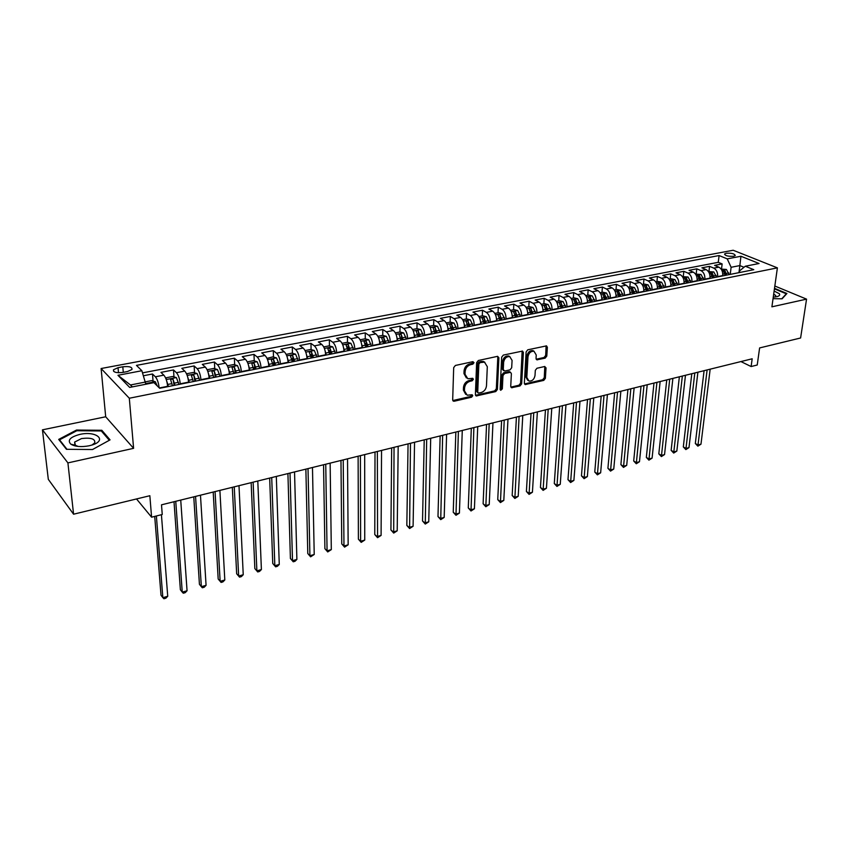<?xml version="1.0" encoding="UTF-8"?>
<svg xmlns="http://www.w3.org/2000/svg" width="849" height="849" viewBox="0 0 849 849"><rect width="100%" height="100%" fill="white"/><g stroke="black" fill="none" stroke-linecap="round" stroke-linejoin="round"><path stroke-width="1.27" d="M474.018 362.682L472.914 361.663L455.404 365.452L453.684 367.628L452.687 399.847L454.268 401.227L471.577 397.205L472.755 395.708L472.161 394.753L467.194 395.22L464.445 390.816L464.541 388.152C464.976 384.639 466.78 382.358 469.964 381.297L472.193 380.787L473.381 379.291L472.766 378.314L467.841 378.76L465.029 374.26L465.125 371.565C465.56 368.01 467.385 365.717 470.579 364.677L472.819 364.179L474.018 362.682M726.192 253.257L724.558 253.989C725.216 255.804 728.24 256.557 733.632 256.249L735.245 255.528C734.587 253.713 731.573 252.949 726.192 253.257M545.164 358.14L546.798 356.071L547.361 347.283L546.523 345.872L527.781 349.799L526.125 351.889L524.353 383.217L525.16 384.576L543.753 380.394L545.376 378.346L546.045 367.893L544.634 366.513L536.95 368.254L535.316 370.323L535.008 375.545C534.191 379.397 532.174 381.243 528.969 381.063L526.815 377.423L527.993 356.813C528.789 352.951 530.795 351.093 534 351.253L536.239 355.009L536.037 358.448L536.865 359.838L545.164 358.14L544.05 357.493L545.684 355.423L546.098 345.84M67.909 462.896L133.601 448.336L105.69 416.774L42.45 429.838L67.909 462.896L73.576 514.207L149.849 495.72L151.589 517.19L162.244 514.505L161.501 504.826L752.182 358.787L751.121 366.545L757.234 365.006L759.611 347.931L800.607 337.987L806.55 299.135L774.84 286.017M133.601 448.336L129.313 398.245L777.397 267.86L771.9 306.818L806.55 299.135M498.883 357.811L497.376 356.378L478.348 360.496L476.639 362.64L475.398 394.573L476.247 395.942L495.742 391.58L497.397 389.468L498.883 357.811L497.641 356.347M503.351 355.084L522.549 351.072L523.398 352.484L521.657 383.844L520.023 385.924L511.554 387.738L510.737 386.38L511.385 373.687L510.546 372.308L504.646 373.486L502.979 375.587L502.332 388.842L500.708 390.307L500.135 389.351L501.674 357.206L503.351 355.084M73.576 514.207L48.308 479.335L42.45 429.838M721.523 268.995L722.138 263.922L714.603 265.376L718.838 267.148L713.776 268.125C716.556 269.706 717.84 272.54 717.649 276.604L717.617 276.912M708.947 271.457L709.552 266.353L701.911 267.828L706.124 269.621L700.987 270.619C703.757 272.211 705.052 275.055 704.872 279.151L704.84 279.459M696.201 273.951L696.785 268.825L689.038 270.322L693.24 272.126L688.04 273.134C690.789 274.758 692.094 277.612 691.924 281.73L691.893 282.048M683.286 276.487L683.848 271.319L675.995 272.837L680.176 274.662L674.902 275.692C677.651 277.326 678.945 280.212 678.797 284.351L678.765 284.67M670.19 279.045L670.731 273.856L662.782 275.394L666.943 277.241L661.594 278.281C664.321 279.937 665.627 282.844 665.489 287.004L665.457 287.323M656.914 281.645L657.444 276.424L649.379 277.984L653.518 279.852L648.095 280.913C650.822 282.579 652.117 285.508 652 289.7L651.968 290.018M643.468 284.288L643.966 279.024L635.795 280.605L639.913 282.505L634.415 283.577C637.121 285.253 638.427 288.204 638.31 292.427L638.289 292.746M629.831 286.951L630.308 281.666L622.02 283.269L626.116 285.19L620.545 286.272C623.23 287.981 624.535 290.952 624.439 295.197L624.418 295.516M616.003 289.668L616.459 284.341L608.054 285.964L612.118 287.907L606.473 289.01C609.147 290.729 610.452 293.733 610.378 297.999L610.346 298.328M601.973 292.406L602.408 287.058L593.886 288.702L597.929 290.676L592.199 291.791C594.862 293.531 596.168 296.545 596.104 300.843L596.083 301.172M587.752 295.197L588.166 289.806L579.527 291.483L583.539 293.478L577.723 294.603C580.376 296.365 581.671 299.41 581.629 303.73L581.607 304.059M573.33 298.02L573.722 292.597L564.956 294.295L568.936 296.312L563.046 297.458C565.667 299.241 566.973 302.308 566.952 306.659L566.93 306.998M558.706 300.886L559.067 295.431L550.173 297.15L554.132 299.198L548.146 300.366C550.757 302.159 552.062 305.247 552.052 309.63L552.03 309.97M543.859 303.793L544.198 298.307L535.178 300.047L539.104 302.117L533.034 303.305C535.623 305.12 536.929 308.24 536.939 312.644L536.918 312.984M528.8 306.744L529.118 301.225L519.959 302.987L523.854 305.088L517.699 306.287C520.267 308.123 521.573 311.265 521.604 315.701L521.583 316.04M513.528 309.736L513.815 304.175L504.518 305.969L508.381 308.102L502.13 309.312C504.688 311.18 505.993 314.342 506.046 318.81L506.025 319.15M498.023 312.772L498.278 307.179L488.854 309.004L492.685 311.159L486.339 312.39C488.875 314.268 490.17 317.462 490.244 321.962L490.234 322.302M482.296 315.849L482.519 310.225L472.946 312.071L476.745 314.257L470.304 315.51C472.819 317.42 474.113 320.635 474.209 325.156L474.198 325.507M466.324 318.98L466.526 313.313L456.804 315.191L460.572 317.409L454.024 318.672C456.518 320.604 457.813 323.851 457.929 328.404L457.919 328.754M450.119 322.153L450.288 316.454L440.419 318.364L444.144 320.604L437.5 321.898C439.962 323.84 441.268 327.12 441.406 331.704L441.395 332.055M433.659 325.379L433.797 319.638L423.789 321.58L427.461 323.851L420.722 325.156C423.163 327.13 424.458 330.431 424.617 335.047L424.606 335.408M416.955 328.648L417.061 322.875L406.894 324.838L410.523 327.141L403.678 328.478C406.098 330.473 407.393 333.795 407.573 338.454L407.562 338.804M406.363 339.048L403.668 332.925L399.964 331.98L400.059 326.165L389.733 328.16L393.331 330.494L386.369 331.842C388.757 333.869 390.052 337.223 390.264 341.903L390.253 342.264M382.761 335.397L382.793 329.497L372.308 331.524L375.852 333.89L368.795 335.259C371.151 337.318 372.446 340.693 372.679 345.416L372.679 345.776M365.272 344.216L365.272 343.219M365.272 338.857L365.261 332.882L354.606 334.941L358.108 337.34L350.934 338.74C353.258 340.81 354.553 344.227 354.808 348.971L354.808 349.342M347.538 348.652L347.528 346.806M347.496 342.38L347.453 336.321L336.628 338.422L340.078 340.852L332.787 342.274C335.079 344.376 336.374 347.814 336.66 352.6L336.66 352.961M329.539 353.417L329.497 350.478M329.433 345.968L329.359 339.823L318.364 341.945L321.76 344.418L314.342 345.861C316.613 347.984 317.897 351.465 318.216 356.272L318.216 356.644M311.265 358.034L311.18 354.256M311.095 349.608L310.967 343.378L299.793 345.532L303.135 348.037L295.611 349.501C297.84 351.666 299.124 355.169 299.464 360.018L299.474 360.379M292.672 361.738L292.576 358.151M292.449 353.311L292.289 346.986L280.923 349.183L284.213 351.719L276.562 353.216C278.759 355.402 280.043 358.936 280.414 363.818L280.425 364.189M273.792 365.516L273.675 362.268M273.505 357.068L273.293 350.658L261.747 352.887L264.984 355.466L257.194 356.983C259.359 359.191 260.643 362.756 261.036 367.681L261.046 368.052M254.594 369.347L254.488 366.747M254.254 360.899L253.989 354.383L242.262 356.654L245.425 359.276L237.508 360.814C239.641 363.054 240.914 366.651 241.339 371.607L241.36 371.989M235.077 373.242L235.003 371.735M234.685 364.783L234.366 358.182L222.438 360.485L225.537 363.139L217.493 364.709C219.583 366.98 220.857 370.61 221.313 375.608L221.334 375.98M214.776 368.742L214.415 362.035L202.285 364.38L205.32 367.076L197.138 368.668C199.186 370.971 200.449 374.632 200.948 379.662L200.969 380.044M194.548 372.775L194.124 365.951L181.792 368.339L184.753 371.077L176.433 372.7C178.439 375.035 179.701 378.728 180.232 383.801L180.253 384.183M173.971 376.871L173.493 369.941L160.939 372.371L163.836 375.152C165.82 377.497 167.083 381.222 167.624 386.316L167.656 386.698M718.838 267.148C721.618 268.719 722.913 271.531 722.722 275.596L722.679 275.904M706.124 269.621C708.894 271.213 710.189 274.047 710.008 278.122L709.966 278.44M693.24 272.126C696 273.728 697.294 276.594 697.125 280.701L697.093 281.008M680.176 274.662C682.925 276.296 684.23 279.172 684.071 283.301L684.029 283.619M666.943 277.241C669.681 278.886 670.975 281.783 670.837 285.943L670.795 286.262M653.518 279.852C656.245 281.518 657.54 284.436 657.413 288.618L657.381 288.936M639.913 282.505C642.619 284.182 643.924 287.121 643.807 291.334L643.775 291.653M626.116 285.19C628.812 286.888 630.117 289.849 630.011 294.083L629.99 294.401M612.118 287.907C614.803 289.626 616.109 292.608 616.024 296.874L615.992 297.203M597.929 290.676C600.604 292.406 601.899 295.42 601.835 299.708L601.814 300.026M583.539 293.478C586.192 295.229 587.497 298.254 587.444 302.573L587.423 302.902M568.936 296.312C571.579 298.084 572.884 301.14 572.852 305.481L572.82 305.82M554.132 299.198C556.753 300.992 558.058 304.069 558.037 308.442L558.016 308.771M539.104 302.117C541.704 303.931 543.01 307.041 543.01 311.434L542.989 311.774M523.854 305.088C526.444 306.924 527.749 310.055 527.77 314.48L527.749 314.82M508.381 308.102C510.949 309.949 512.255 313.111 512.297 317.558L512.276 317.908M492.685 311.159C495.222 313.026 496.527 316.21 496.591 320.699L496.58 321.039M476.745 314.257C479.271 316.157 480.566 319.362 480.651 323.872L480.64 324.222M460.572 317.409C463.066 319.32 464.371 322.556 464.467 327.098L464.456 327.449M444.144 320.604C446.616 322.546 447.922 325.804 448.039 330.378L448.028 330.728M427.461 323.851C429.912 325.814 431.218 329.094 431.366 333.71L431.356 334.06M410.523 327.141C412.954 329.136 414.248 332.447 414.418 337.085L414.418 337.435M393.331 330.494C395.73 332.5 397.024 335.843 397.215 340.513L397.215 340.873M375.852 333.89C378.229 335.928 379.524 339.303 379.747 344.004L379.736 344.365M358.108 337.34C360.454 339.409 361.748 342.805 361.992 347.538L361.992 347.899M340.078 340.852C342.391 342.943 343.686 346.371 343.951 351.136L343.951 351.507M321.76 344.418C324.042 346.53 325.326 349.99 325.623 354.797L325.634 355.158M303.135 348.037C305.385 350.181 306.669 353.672 306.998 358.511L307.009 358.883M284.213 351.719C286.431 353.895 287.715 357.418 288.066 362.29L288.076 362.661M264.984 355.466C267.159 357.662 268.443 361.218 268.825 366.131L268.836 366.503M245.425 359.276C247.568 361.504 248.842 365.091 249.256 370.026L249.277 370.408M225.537 363.139C227.649 365.399 228.922 369.018 229.368 373.995L229.389 374.377M205.32 367.076C207.379 369.368 208.652 373.019 209.13 378.028L209.151 378.41M184.753 371.077C186.78 373.401 188.043 377.083 188.563 382.135L188.584 382.517M122.702 372.446L127.488 371.533L131.966 369.495C132.348 367.033 129.292 366.131 122.808 366.789L118.043 367.691L113.501 369.75C113.108 372.223 116.175 373.125 122.702 372.446M129.313 398.245L101.116 368.519L733.175 250.253L777.397 267.86M722.138 263.922L718.275 262.32L719.092 255.549L136.466 365.388L141.868 370.726L145.826 384.236M719.092 255.549L727.232 258.871L740.933 256.249L759.07 263.508L745.295 266.225L753.795 269.685L159.676 388.29L153.945 382.644L129.664 387.42L117.947 375.29L141.868 370.726M153.043 381.042L152.502 373.995L155.367 376.797C157.288 379.089 158.54 382.74 159.134 387.76M173.493 369.941L176.433 372.7M194.124 365.951L197.138 368.668M214.415 362.035L217.493 364.709M234.366 358.182L237.508 360.814M253.989 354.383L257.194 356.983M273.293 350.658L276.562 353.216M292.289 346.986L295.611 349.501M310.967 343.378L314.342 345.861M329.359 339.823L332.787 342.274M347.453 336.321L350.934 338.74M365.261 332.882L368.795 335.259M382.793 329.497L386.369 331.842M400.059 326.165L403.678 328.478M417.061 322.875L420.722 325.156M433.797 319.638L437.5 321.898M450.288 316.454L454.024 318.672M466.526 313.313L470.304 315.51M482.519 310.225L486.339 312.39M498.278 307.179L502.13 309.312M513.815 304.175L517.699 306.287M529.118 301.225L533.034 303.305M544.198 298.307L548.146 300.366M559.067 295.431L563.046 297.458M573.722 292.597L577.723 294.603M588.166 289.806L592.199 291.791M602.408 287.058L606.473 289.01M616.459 284.341L620.545 286.272M630.308 281.666L634.415 283.577M643.966 279.024L648.095 280.913M657.444 276.424L661.594 278.281M670.731 273.856L674.902 275.692M683.848 271.319L688.04 273.134M696.785 268.825L700.987 270.619M709.552 266.353L713.776 268.125M718.275 262.32L142.59 372.86M152.502 373.995L143.545 375.725M738.948 272.656L739.861 265.578L731.116 267.286L730.225 274.397M145.657 382.008L130.47 384.979L132.327 386.9M105.69 416.774L101.116 368.519M740.922 361.568L751.121 366.545M136.519 498.957L151.589 517.19M744.011 267.265L739.861 265.578L740.933 256.249M739.426 272.561L739.649 270.81L745.295 266.225M731.116 267.286L727.232 258.871M130.47 384.979L117.947 375.29M92.541 449.524L110.062 439.867L101.816 430.284L76.527 430.04L58.698 439.411L66.455 449.301L92.541 449.524M773.046 298.657L782.109 298.806L786.917 293.499L774.5 288.342M76.612 430.846L76.527 430.04M101.954 431.706L101.816 430.284M472.935 362.003L471.747 363.51L469.497 363.998C466.313 365.038 464.499 367.33 464.053 370.886L465.125 371.565M466.377 377.922L463.957 373.571L464.053 370.886M465.719 394.361L463.384 390.105L463.48 387.452C463.915 383.939 465.719 381.657 468.892 380.596L471.131 380.097L472.309 378.601M452.814 400.558L470.516 396.494L471.694 395.008M475.525 395.294L494.67 390.88L496.325 388.778L497.801 357.142M480.035 362.619L478.847 364.115L477.732 392.121L478.316 393.087L481.128 392.556C484.248 391.495 486.031 389.235 486.488 385.764L487.305 366.683L484.492 362.152L480.035 362.619L478.953 361.939L477.764 363.446L478.847 364.115M477.945 392.832L476.66 391.421L477.764 363.446M484.843 362.268L483.41 361.472L481.298 361.43L482.381 362.109M478.953 361.939L481.298 361.43M510.854 387.102L518.93 385.244L520.575 383.164L522.146 351.03M510.164 372.265L508.816 371.629L503.553 372.807L501.897 374.918L501.26 388.152L502.332 388.842M500.146 389.606L501.26 388.152M512.074 360.401L509.771 356.622C506.471 356.442 504.423 358.32 503.627 362.258L503.277 369.623L504.762 371.024L510.037 369.846L511.692 367.744L512.074 360.401M509.909 356.665L508.678 355.975C505.378 355.784 503.33 357.662 502.534 361.589L503.627 362.258M503.616 370.705L502.183 368.954L502.534 361.589M536.165 359.223L544.05 357.493M534.074 351.274L532.885 350.605C529.68 350.446 527.675 352.303 526.889 356.166L527.993 356.813M527.781 380.363L525.711 376.754L526.889 356.166M524.47 383.939L542.649 379.736L544.262 377.678L544.814 366.492M145.582 381.795L151.631 380.617L155.325 381.753L157.235 385.881M154.709 516.404L161.013 595.234L162.849 597.664L167.731 596.274L161.427 514.717M151.621 383.101L149.233 383.568M156.375 515.98L162.849 597.664L163.942 598.747L165.884 598.195L167.731 596.274M79.827 434.412C70.17 437.033 67.177 440.281 70.828 444.176C75.136 446.691 81.249 447.232 89.166 445.778L92 445.025C107.865 440.302 96.277 430.549 79.827 434.412M91.925 445.056L94.748 442.891C95.406 438.869 91.002 437.426 81.525 438.572L74.616 442.074L75.412 445.279L78.14 446.436M109.309 440.291L92.509 449.524M66.986 449.312L59.547 439.824L76.803 430.74L101.318 430.963L109.309 440.27M59.632 440.599L59.547 439.824M773.259 297.15L777.249 296.577C779.499 295.866 780.189 294.911 779.329 293.69L774.129 291.048M775.455 296.948L775.731 295.484L773.683 294.168M774.437 288.862L786.301 293.807L781.77 298.795M166.542 380.532L168.463 386.539M166.054 379.079L166.404 377.72L172.687 376.489L176.39 377.603L178.959 384.438M174.013 501.738L180.37 589.737L182.248 592.124L187.056 590.755L180.731 500.072M174.979 385.234L173.037 379.216L170.469 379.206L172.464 385.743M173.037 379.216L174.098 385.414M175.754 501.303L182.248 592.124L183.288 593.218L185.199 592.676L187.056 590.755M187.565 376.616L189.359 382.368M186.96 374.823L187.215 373.645L193.392 372.435L197.095 373.539L199.674 380.31M193.763 496.856L199.43 584.324L201.351 586.68L206.074 585.332L200.47 495.19M195.769 381.084L193.827 375.12L191.29 375.099L193.296 381.583M193.827 375.12L194.856 381.265M195.567 496.41L201.351 586.68L202.327 587.773L204.216 587.243L206.074 585.332M208.228 372.775L209.905 378.261M207.496 370.62L207.676 369.633L213.746 368.445L217.461 369.527L220.05 376.234M213.195 492.049L218.182 578.997L220.146 581.321L224.805 579.994L219.891 490.393M216.208 377.009L214.266 371.087L211.772 371.066L213.778 377.487M214.266 371.087L215.264 377.189M215.062 491.582L220.146 581.321L221.08 582.425L222.937 581.883L224.805 579.994M228.54 368.997L230.111 374.229M227.681 366.481L227.797 365.696L233.772 364.529L237.476 365.601L240.087 372.244M232.318 487.315L236.659 573.754L238.654 576.036L243.238 574.731L238.993 485.67M236.309 372.998L234.356 367.129L231.894 367.097L233.91 373.475M234.356 367.129L235.332 373.189M234.25 486.838L238.654 576.036L239.535 577.14L236.659 573.754M243.238 574.731L241.371 576.62L239.535 577.14M248.513 365.282L249.977 370.26M247.515 362.406L247.59 361.823L253.458 360.666L257.162 361.727L259.783 368.307M251.145 482.667L254.849 568.586L256.876 570.846L261.396 569.552L257.799 481.022M256.069 369.05L254.116 363.234L251.697 363.202L253.713 369.517M254.116 363.234L255.071 369.251M253.129 482.168L256.876 570.846L257.714 571.95L254.849 568.586M261.396 569.552L259.518 571.43L257.714 571.95M268.157 361.632L269.515 366.365M267.01 358.374L272.816 356.877L276.53 357.917L279.162 364.433M269.674 478.083L272.752 563.503L274.832 565.721L279.268 564.458L276.318 476.438M275.511 365.166L273.558 359.414L271.16 359.36L273.187 365.632M273.558 359.414L274.482 365.378M271.712 477.584L274.832 565.721L275.617 566.835L272.752 563.503M279.268 564.458L277.39 566.325L275.617 566.835M287.471 358.034L288.734 362.523M286.177 354.404L291.865 353.142L295.579 354.171L298.222 360.634M287.917 473.572L290.4 558.493L292.502 560.68L296.885 559.427L294.539 471.938M294.624 361.356L292.672 355.646L290.316 355.582L292.353 361.801M292.672 355.646L293.574 361.557M290.008 473.052L292.502 560.68L293.245 561.794L290.4 558.493M296.885 559.427L294.996 561.295L293.245 561.794M306.468 354.489L307.646 358.756M305.056 350.563L310.617 349.48L314.321 350.488L316.974 356.888M305.873 469.136L307.784 553.559L309.917 555.713L314.226 554.482L312.474 467.502M313.44 357.599L311.487 351.942L309.153 351.868L311.201 358.045M311.487 351.942L312.358 357.811M308.017 468.606L309.917 555.713L310.617 556.827L307.784 553.559M314.226 554.482L310.617 556.827M325.156 350.998L326.239 355.041M323.702 346.912L329.051 345.861L332.766 346.859L335.429 353.205M323.554 464.764L324.902 548.687L327.067 550.821L331.312 549.611L330.144 463.13M331.948 353.906L329.996 348.292L327.693 348.217L329.741 354.341M329.996 348.292L330.845 354.118M325.751 464.223L327.067 550.821L327.725 551.946L324.902 548.687M331.312 549.611L327.725 551.946M343.548 347.57L344.545 351.39M342.041 343.314L347.209 342.306L350.913 343.293L353.587 349.586M340.969 460.455L341.765 543.901L343.972 546.003L348.154 544.814L347.538 458.831M350.159 350.266L348.207 344.705L345.936 344.63L347.994 350.701M348.207 344.705L349.035 350.488M343.219 459.903L343.972 546.003L344.577 547.127L341.765 543.901M348.154 544.814L344.577 547.127M361.642 344.185L362.555 347.793M360.093 339.78L365.07 338.815L368.774 339.78L371.459 346.01M358.119 456.21L358.395 539.179L360.623 541.248L364.741 540.081L364.677 454.597M368.084 346.689L366.131 341.171L363.881 341.086L365.951 347.114M366.131 341.171L366.938 346.912M360.411 455.648L360.623 541.248L361.196 542.373L358.395 539.179M364.741 540.081L361.196 542.373M379.439 340.852L380.288 344.248M377.869 336.3L382.655 335.366L386.359 336.321L389.054 342.497M375.014 452.039L374.77 534.53L377.03 536.568L381.095 535.411L381.551 450.426M385.733 343.166L383.769 337.7L381.551 337.605L383.631 343.59M383.769 337.7L384.565 343.399M377.359 451.456L377.561 537.693L374.77 534.53M381.095 535.411L377.561 537.693M396.961 337.573L397.746 340.767M399.964 331.98L395.358 332.882M391.665 447.922L390.922 529.935L393.204 531.962L397.205 530.816L398.181 446.309M403.095 339.696L401.142 334.273L398.956 334.177L401.025 340.109M401.142 334.273L401.906 339.94M394.042 447.338L393.692 533.087L390.922 529.935M397.205 530.816L393.692 533.087M414.216 334.336L414.928 337.34M412.572 329.508L417.008 328.637L420.711 329.571L423.418 335.642M408.061 443.868L406.83 525.425L409.144 527.409L413.092 526.284L414.556 442.265M420.202 336.289L418.239 330.908L416.074 330.802L418.164 336.692M418.239 330.908L418.992 336.522M410.481 443.263L409.6 528.545L406.83 525.425M413.092 526.284L409.6 528.545M431.186 331.152L431.844 333.965M429.53 326.186L433.797 325.347L437.49 326.271L440.207 332.288M424.224 439.867L422.526 520.968L424.85 522.931L428.745 521.817L430.698 438.275M437.033 332.925L435.081 327.587L432.948 327.481L435.028 333.328M435.081 327.587L435.813 333.169M426.686 439.262L425.275 524.066L422.526 520.968M428.745 521.817L425.275 524.066M447.911 328.011L448.505 330.632M446.224 322.917L450.331 322.111L454.024 323.023L456.741 328.988M440.143 435.93L437.988 516.574L440.344 518.516L444.186 517.423L446.606 434.338M453.621 329.614L451.668 324.318L449.546 324.212L451.647 330.006M451.668 324.318L452.368 329.858M442.647 435.314L440.737 519.641L437.988 516.574M444.186 517.423L440.737 519.641M464.371 324.912L464.912 327.353M462.663 319.691L466.61 318.927L470.304 319.818L473.031 325.74M455.839 432.056L453.239 512.244L455.616 514.154L459.405 513.083L462.281 430.464M469.953 326.356L468.001 321.102L465.91 320.986L468.001 326.738M468.001 321.102L468.69 326.61M458.386 431.43L455.977 515.29L453.239 512.244M459.405 513.083L455.977 515.29M480.576 321.867L481.075 324.127M478.857 316.518L482.646 315.786L486.339 316.666L489.066 322.535M471.312 428.225L468.277 507.967L470.686 509.856L474.411 508.795L477.732 426.644M486.042 323.14L484.089 317.94L482.02 317.813L484.121 323.522M484.089 317.94L484.758 323.395M473.891 427.588L471.004 510.992L468.277 507.967M474.411 508.795L471.004 510.992M496.538 318.853L496.994 320.954M494.808 313.398L498.448 312.687L502.13 313.557L504.868 319.383M486.562 424.458L483.113 503.754L485.532 505.622L489.215 504.571L492.961 422.876M501.886 319.977L499.934 314.809L497.885 314.682L499.997 320.36M499.934 314.809L500.592 320.232M489.173 423.81L485.819 506.757L483.113 503.754M489.215 504.571L485.819 506.757M512.265 315.892L512.679 317.823M510.525 310.32L514.027 309.641L517.699 310.501L520.437 316.274M501.6 420.743L497.737 499.605L500.178 501.451L503.807 500.411L507.978 419.162M517.497 316.857L515.545 311.742L513.528 311.604L515.64 317.229M515.545 311.742L516.181 317.123M504.242 420.085L500.432 502.576L497.737 499.605M503.807 500.411L500.432 502.576M527.76 312.963L528.142 314.735M526.019 307.285L529.362 306.627L533.034 307.487L535.783 313.207M516.425 417.071L512.17 495.508L514.632 497.323L518.208 496.304L522.782 415.501M532.885 313.79L530.933 308.707L528.938 308.569L531.049 314.151M530.933 308.707L531.548 314.056M519.1 416.413L514.855 498.459L512.17 495.508M518.208 496.304L514.855 498.459M543.02 310.065L543.371 311.7M541.269 304.303L544.485 303.666L548.157 304.515L550.895 310.193M531.039 413.463L526.401 491.465L528.885 493.258L532.419 492.25L537.375 411.892M548.04 310.766L546.098 305.714L544.124 305.576L546.236 311.127M546.098 305.714L546.703 311.031M533.745 412.794L529.076 494.394L526.401 491.465M532.419 492.25L529.076 494.394M558.058 307.189L558.377 308.696M556.307 301.353L559.385 300.748L563.046 301.586L565.795 307.221M545.451 409.897L540.442 487.475L542.946 489.247L546.427 488.26L551.776 408.337M562.983 307.784L561.04 302.775L559.088 302.637L561.2 308.134M561.04 302.775L561.624 308.049M548.189 409.218L543.105 490.382L540.442 487.475M546.427 488.26L543.105 490.382M572.873 304.356L573.171 305.746M571.133 298.455L574.083 297.872L577.734 298.699L580.483 304.292M559.671 406.384L554.291 483.537L556.817 485.299L560.255 484.312L565.975 404.824M577.713 304.844L575.771 299.877L573.828 299.729L575.951 305.194M575.771 299.877L576.344 305.12M562.441 405.695L556.955 486.435L554.291 483.537M560.255 484.312L556.955 486.435M587.476 301.544L587.752 302.838M585.746 295.59L588.559 295.038L592.209 295.855L594.969 301.395M573.701 402.914L567.97 479.653L570.507 481.394L573.892 480.417L579.973 401.365M592.231 301.947L590.288 297.012L588.368 296.863L590.501 302.286M590.288 297.012L590.84 302.223M576.492 402.224L570.613 482.529L567.97 479.653M573.892 480.417L570.613 482.529M601.867 298.763L602.121 299.962M600.147 292.767L602.843 292.236L606.483 293.043L609.242 298.551M587.529 399.497L581.459 475.822L584.006 477.541L587.359 476.586L593.791 397.948M606.547 299.081L604.605 294.189L602.705 294.041L604.838 299.432M604.605 294.189L605.146 299.368M590.352 398.797L584.091 478.677L581.459 475.822M587.359 476.586L584.091 478.677M616.066 296.025L616.3 297.139M614.347 289.987L616.915 289.488L620.555 290.284L623.315 295.739M601.177 396.122L594.767 472.044L597.335 473.731L600.646 472.797L607.417 394.573M620.651 296.269L618.719 291.409L616.841 291.26L618.974 296.609M618.719 291.409L619.239 296.556M604.021 395.411L597.399 474.867L594.767 472.044M600.646 472.797L597.399 474.867M630.054 293.308L630.276 294.348M628.345 287.249L630.796 286.76L634.426 287.546L637.185 292.969M614.644 392.79L607.916 468.308L610.495 469.985L613.753 469.051L620.863 391.251M634.564 293.489L632.632 288.671L630.775 288.511L632.908 293.818M632.632 288.671L633.142 293.775M617.52 392.079L610.527 471.121L607.916 468.308M613.753 469.051L610.527 471.121M643.85 290.634L644.051 291.6M642.152 284.542L644.487 284.086L648.116 284.861L650.875 290.241M627.931 389.511L620.884 464.626L623.484 466.281L626.7 465.358L634.129 387.972M648.286 290.751L646.365 285.964L644.518 285.805L646.651 291.08M646.365 285.964L646.853 291.037M630.828 388.789L623.484 467.417L620.884 464.626M626.7 465.358L623.484 467.417M657.455 287.981L657.646 288.883M655.768 281.879L657.996 281.443L661.615 282.208L664.374 287.546M641.037 386.263L633.694 460.986L636.304 462.62L639.477 461.718L647.214 384.735M661.817 288.055L659.896 283.301L658.071 283.142L660.204 288.373M659.896 283.301L660.384 288.342M643.966 385.542L636.283 463.756L633.694 460.986M639.477 461.718L636.283 463.756M670.88 285.37L671.05 286.209M669.203 279.247L671.315 278.833L674.923 279.586L677.682 284.882M653.985 383.069L646.333 457.399L648.954 459.012L652.096 458.12L660.14 381.541M675.167 285.391L673.246 280.669L671.442 280.51L673.575 285.699M673.246 280.669L673.713 285.678M656.924 382.337L648.912 460.147L646.333 457.399M652.096 458.12L648.912 460.147M684.114 282.791L684.273 283.566M682.447 276.647L688.061 277.007L690.821 282.261M666.752 379.906L658.813 453.854L661.445 455.446L664.544 454.565L672.886 378.389M688.337 282.759L686.416 278.079L684.623 277.91L686.767 283.067M686.416 278.079L686.873 283.046M669.712 379.174L661.382 456.582L658.813 453.854M664.544 454.565L661.382 456.582M697.167 280.234L697.316 280.966M695.511 274.089L701.009 274.46L703.779 279.671M679.359 376.786L671.135 450.352L673.788 451.933L676.844 451.063L685.472 375.279M701.327 280.159L699.406 275.522L697.634 275.352L699.778 280.478M699.194 277.973L699.852 280.457M682.341 376.054L673.692 453.069L671.135 450.352M676.844 451.063L673.692 453.069M710.051 277.719L710.189 278.398M708.406 271.563L713.797 271.945L716.556 277.124M691.797 373.709L683.307 446.892L685.971 448.463L688.985 447.593L697.899 372.202M714.147 277.602L712.226 272.996L710.475 272.826L712.619 277.91M712.109 275.617L712.661 277.899M694.811 372.966L685.854 449.588L683.307 446.892M688.985 447.593L685.854 449.588M722.754 275.225L722.881 275.861M721.13 269.069L726.415 269.462L729.174 274.609M704.086 370.673L695.32 443.486L697.995 445.025L700.977 444.176L710.167 369.177M726.786 275.087L724.876 270.502L723.136 270.332L725.279 275.384M724.855 273.378L725.301 275.384M707.111 369.931L697.867 446.16L695.32 443.486M700.977 444.176L697.867 446.16M722.722 275.596L717.649 276.604M710.008 278.122L704.872 279.151M697.125 280.701L691.924 281.73M684.071 283.301L678.797 284.351M670.837 285.943L665.489 287.004M657.413 288.618L652 289.7M643.807 291.334L638.31 292.427M630.011 294.083L624.439 295.197M616.024 296.874L610.378 297.999M601.835 299.708L596.104 300.843M587.444 302.573L581.629 303.73M572.852 305.481L566.952 306.659M558.037 308.442L552.052 309.63M543.01 311.434L536.939 312.644M527.77 314.48L521.604 315.701M512.297 317.558L506.046 318.81M496.591 320.699L490.244 321.962M480.651 323.872L474.209 325.156M464.467 327.098L457.929 328.404M448.039 330.378L441.406 331.704M431.366 333.71L424.617 335.047M414.418 337.085L407.573 338.454M397.215 340.513L390.264 341.903M379.747 344.004L372.679 345.416M361.992 347.538L354.808 348.971M343.951 351.136L336.66 352.6M325.623 354.797L318.216 356.272M306.998 358.511L299.464 360.018M288.066 362.29L280.414 363.818M268.825 366.131L261.036 367.681M249.256 370.026L241.339 371.607M229.368 373.995L221.313 375.608M209.13 378.028L200.948 379.662M188.563 382.135L180.232 383.801M167.624 386.316L159.336 387.961M163.836 375.152L155.367 376.797M118.499 372.753L118.043 367.691M123.285 372.34L122.808 366.789M469.497 363.998L470.579 364.677M463.957 373.571L465.029 374.26M471.131 380.097L472.193 380.787M468.892 380.596L469.964 381.297M463.48 387.452L464.541 388.152M463.384 390.105L464.445 390.816M470.516 396.494L471.577 397.205M453.228 400.516L454.268 401.227M471.747 363.51L472.819 364.179M496.325 388.778L497.397 389.468M494.67 390.88L495.742 391.58M475.875 395.252L476.936 395.952M476.66 391.421L477.732 392.121M522.294 351.836L523.398 352.484M520.575 383.164L521.657 383.844M518.93 385.244L520.023 385.924M511.119 387.059L512.202 387.749M508.816 371.629L509.909 372.297M503.553 372.807L504.646 373.486M501.897 374.918L502.979 375.587M502.183 368.954L503.277 369.623M536.356 359.201L537.459 359.849M525.711 376.754L526.815 377.423M544.931 367.235L546.045 367.893M544.262 377.678L545.376 378.346M542.649 379.736L543.753 380.394M524.703 383.907L525.796 384.576M546.236 346.647L547.361 347.283M545.684 355.423L546.798 356.071M155.229 381.721L145.773 383.578M176.295 377.582L166.224 379.556M171.976 383.61L167.975 384.406M178.47 382.315L174.491 383.111M197.01 373.507L187.183 375.438M192.819 379.471L188.881 380.246M199.197 378.198L195.291 378.972M217.365 369.506L207.782 371.384M213.301 375.396L209.438 376.16M219.583 374.144L215.731 374.908M237.391 365.569L228.031 367.405M233.443 371.395L229.644 372.149M239.62 370.164L235.842 370.917M257.077 361.695L247.95 363.489M253.257 367.458L249.51 368.201M259.327 366.248L255.602 366.991M276.434 357.885L267.531 359.636M272.731 363.584L269.059 364.317M278.705 362.396L275.055 363.128M295.484 354.15L286.803 355.858M291.897 359.774L288.278 360.496M297.776 358.607L294.178 359.329M314.226 350.457L305.746 352.133M310.745 356.028L307.189 356.739M316.528 354.882L312.994 355.582M332.67 346.838L324.392 348.461M329.295 352.346L325.793 353.046M334.984 351.21L331.503 351.911M350.817 343.272L342.741 344.853M347.549 348.716L344.11 349.406M353.152 347.602L349.724 348.292M368.678 339.759L360.793 341.309M365.516 345.15L362.12 345.819M371.024 344.057L367.649 344.726M386.263 336.3L378.569 337.817M383.196 341.638L379.864 342.296M388.619 340.555L385.297 341.213M403.572 332.893L396.058 334.379M400.601 338.178L397.321 338.825M405.949 337.117L402.67 337.764M420.616 329.55L413.283 330.993M417.74 334.771L414.503 335.419M423.004 333.731L419.777 334.368M437.405 326.249L430.241 327.65M434.614 331.418L431.43 332.055M439.793 330.388L436.619 331.014M453.928 323.002L446.935 324.371M451.233 328.117L448.092 328.743M456.327 327.098L453.207 327.725M470.208 319.797L463.384 321.134M467.597 324.859L464.509 325.475M472.617 323.862L469.539 324.477M486.244 316.645L479.579 317.951M483.718 321.665L480.672 322.27M488.663 320.678L485.639 321.283M502.046 313.536L495.529 314.82M499.594 318.502L496.601 319.097M504.476 317.537L501.483 318.131M517.603 310.479L511.247 311.732M515.237 315.393L512.287 315.987M520.044 314.438L517.105 315.032M532.949 307.465L526.741 308.686M530.657 312.336L527.749 312.91M535.39 311.392L532.493 311.965M548.061 304.494L542.002 305.682M545.843 309.312L543.01 309.885M550.513 308.389L547.658 308.951M562.961 301.565L557.04 302.732M560.818 306.34L558.037 306.892M565.413 305.428L562.6 305.99M577.638 298.678L571.855 299.814M575.58 303.411L572.852 303.953M580.111 302.509L577.331 303.061M592.124 295.834L586.468 296.938M590.119 300.514L587.455 301.045M594.587 299.633L591.849 300.175M606.388 293.022L600.88 294.104M604.467 297.67L601.856 298.19M608.871 296.789L606.165 297.33M620.46 290.262L615.079 291.313M618.603 294.858L616.045 295.367M622.943 293.998L620.279 294.529M634.341 287.535L629.077 288.564M632.537 292.088L630.043 292.587M636.824 291.239L634.203 291.759M648.02 284.839L642.884 285.848M646.291 289.36L643.839 289.838M650.514 288.522L647.925 289.031M661.52 282.186L656.5 283.173M659.843 286.665L657.455 287.142M664.014 285.837L661.467 286.336M674.838 279.565L669.935 280.531M673.225 284.001L670.88 284.468M677.332 283.184L674.817 283.683M687.966 276.986L683.18 277.931M686.416 281.38L684.114 281.836M690.47 280.573L687.987 281.072M700.924 274.439L696.244 275.363M699.427 278.801L697.178 279.247M703.428 278.005L700.977 278.493M699.141 277.825L699.406 275.522M713.712 271.924L709.138 272.826M712.269 276.243L710.061 276.678M716.216 275.458L713.797 275.946M711.961 275.225L712.226 272.996M726.319 269.451L721.862 270.322M724.94 273.728L722.775 274.153M728.824 272.954L726.447 273.431M724.611 272.656L724.876 270.502M113.649 371.374L113.501 369.75M452.973 400.824L453.546 401.216M475.705 395.592L476.247 395.942M483.41 361.472L484.492 362.152M509.464 371.639L510.546 372.308M508.678 355.975L509.771 356.622M532.885 350.605L534 351.253M75.412 445.279L70.828 444.176M75.03 445.916L74.956 445.173M74.924 444.876L74.616 442.074"/></g></svg>
